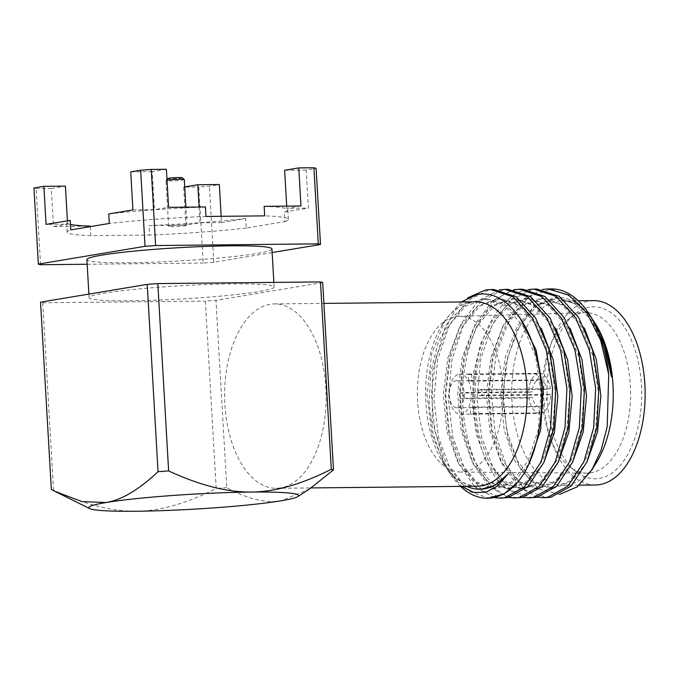 <?xml version="1.0" encoding="UTF-8"?>
<svg xmlns="http://www.w3.org/2000/svg" width="679" height="679" viewBox="0 0 679 679"><rect width="100%" height="100%" fill="white"/><g stroke="black" fill="none" stroke-linecap="round" stroke-linejoin="round"><path stroke-width="0.51" stroke-dasharray="3.4 2.55" d="M460.6 472.049A77.864 42.862 -90.6 0 1 417.441 397.563A77.864 42.862 -90.6 0 1 455.77 316.652A77.864 42.862 89.4 0 1 458.996 316.338A77.864 42.862 89.4 0 1 503.02 390.009A77.864 42.862 89.4 0 1 464.708 471.727A77.864 42.862 -90.6 0 1 460.6 472.049L586.775 473.136A80.249 44.177 -90.6 0 0 591.019 472.805A80.249 44.177 89.4 0 0 630.494 388.575A80.249 44.177 89.4 0 0 585.12 312.654A80.249 44.177 89.4 0 0 581.801 312.977A80.249 44.177 -90.6 0 0 568.213 319.342A80.249 44.177 -90.6 0 0 542.232 393.345A80.249 44.177 -90.6 0 0 569.732 466.804A80.249 44.177 -90.6 0 0 586.775 473.136M459.089 374.214A20.064 11.042 89.4 0 1 460.031 374.129A20.064 11.042 89.4 0 1 471.268 393.217A20.064 11.042 89.4 0 1 461.389 414.173A20.064 11.042 89.4 0 1 460.447 414.249A20.064 11.042 89.4 0 1 449.218 395.161A20.064 11.042 89.4 0 1 459.089 374.214M589.448 307.197A85.97 47.326 -90.6 0 0 574.892 314.012A85.97 47.326 -90.6 0 0 547.062 393.294A85.97 47.326 -90.6 0 0 576.513 471.981A85.97 47.326 -90.6 0 0 599.319 478.415A85.97 47.326 89.4 0 0 641.46 384.959A85.97 47.326 89.4 0 0 589.448 307.197M595.339 484.993A92.191 50.755 -90.6 0 1 543.718 397.283A92.191 50.755 -90.6 0 1 589.092 301.001A92.191 50.755 89.4 0 1 593.438 300.619M596.671 462.093A92.191 50.755 89.4 0 1 567.78 484.942A92.191 50.755 -90.6 0 1 563.434 485.324A92.191 50.755 -90.6 0 1 511.822 397.614A92.191 50.755 -90.6 0 1 557.187 301.332A92.191 50.755 89.4 0 1 561.533 300.95A92.191 50.755 89.4 0 1 595.237 323.493M559.666 494.346L538.922 489.033L520.861 469.571L508.231 438.974L502.969 401.9L505.872 363.978L516.532 330.902L533.346 307.621L553.801 297.58C561.906 296.57 569.757 298.624 577.354 303.759L558.231 297.945L537.335 305.372L519.622 326.175L507.654 357.179L503.131 393.676L506.585 430.104L517.364 460.905L533.686 481.403L552.935 488.464L571.328 481.572L586.877 462.238M584.39 328.076L565.726 305.779L543.735 298.098L522.855 305.609L505.184 326.463L493.26 357.502L488.77 393.998L492.258 430.393L503.054 461.151L519.384 481.598L538.625 488.617L557.001 481.7L572.524 462.382M570.029 328.22L551.416 305.957L529.476 298.242L511.516 303.717L495.577 319.172L483.346 342.903L476.106 372.27L474.57 403.997L478.822 434.552L488.303 460.549L501.883 479.077L512.721 486.351L524.146 488.761L542.58 481.895L558.163 462.526M523.119 497.342L504.132 487.208C483.618 468.917 470.853 425.003 474.281 382.489C477.286 334.28 501.043 293.065 528.627 289.534M542.513 289.466L521.557 300.16L504.158 323.348L492.538 355.915L488.15 393.497L491.469 431.055L501.934 463.553L518.026 486.631L537.479 497.189M577.354 303.759A95.23 52.427 89.4 0 1 592.759 319.673M591.664 317.916L573.008 297.504L551.212 288.923L528.432 297.139L509.157 319.979L496.179 353.971L491.333 393.93L495.237 433.805L507.137 467.508L525.105 489.915L546.255 497.639M536.928 289.067L531.818 289.5L510.082 300.551L492.216 324.978L480.673 359.276L476.981 398.488L481.564 436.979L493.616 469.189L511.287 490.476L531.903 497.783M522.575 289.212L517.457 289.653C493.056 292.98 471.268 325.402 464.937 366.949C456.95 413.503 469.724 466.872 492.962 487.318L504.938 495.314L517.542 497.936M611.482 376.837L604.225 345.611L591.485 320.165L574.697 303.615L555.829 297.971L534.933 305.397L517.228 326.2L505.261 357.205L500.737 393.701L504.191 430.13L514.971 460.939L531.292 481.428L550.542 488.49L569.639 481.046L585.544 460.226L595.687 429.204L598.394 392.717L593.115 356.314L580.52 325.547L562.382 305.117L541.333 298.123L520.462 305.635L502.791 326.489L490.866 357.527L486.376 394.024L489.865 430.418L500.669 461.177L516.999 481.623L536.232 488.642L555.312 481.165L571.192 460.354L581.334 429.357L584.042 392.903L578.78 356.526L566.21 325.776L548.106 305.312L527.082 298.268L509.123 303.742L493.183 319.198L480.953 342.929L473.713 372.296L472.177 404.022L476.429 434.577L485.918 460.566L499.489 479.102L510.336 486.376L521.752 488.787L540.849 481.403L556.763 460.659L566.94 429.697L569.698 393.243L564.47 356.848L551.925 326.047L533.838 305.525L512.815 298.421L491.91 305.813L474.197 326.582L462.212 357.578L457.671 394.066L461.109 430.503L471.88 461.33L488.193 481.844L507.434 488.931L526.548 481.513L542.462 460.701L552.613 429.68L555.329 393.175L550.058 356.764L537.454 325.988L519.308 305.55L498.25 298.565L477.371 306.093L459.7 326.981L447.784 358.045L443.311 394.558L446.816 430.953L457.646 461.703L473.993 482.115L493.251 489.084L512.322 481.547L528.186 460.676L538.294 429.637L540.968 393.158L535.672 356.798L523.059 326.081L504.93 305.686L483.889 298.718L466.074 304.175L450.236 319.478L438.048 342.946L430.749 372.016L429.069 403.487L433.1 433.915L442.318 459.972L455.626 478.78A95.23 52.427 -90.6 0 0 466.711 486.325M508.766 497.486L489.313 486.919L473.221 463.842L462.755 431.352L459.445 393.795L463.825 356.212L475.444 323.645L492.844 300.457L513.799 289.763M555.677 328.373L537.106 306.136L515.208 298.395L494.312 305.779L476.59 326.557L464.606 357.544L460.065 394.041L463.502 430.469L474.265 461.296L490.586 481.818L509.827 488.914L528.245 482.031L543.811 462.679M541.324 328.517L522.66 306.212L500.652 298.539L479.773 306.068L462.093 326.947L450.177 358.003L445.704 394.516L449.209 430.919L460.031 461.669L476.378 482.082L495.636 489.058L513.528 482.455L528.78 464.054M520.131 318.205L504.073 303.589L486.3 298.692L465.429 306.204L447.758 327.057L435.842 358.079L431.352 394.55L434.823 430.936L445.611 461.695L461.932 482.158L481.156 489.203M460.549 486.385A104.328 57.435 89.4 0 1 449.413 472.737A104.328 57.435 89.4 0 1 444.567 464.258L449.057 472.168L461.584 486.376M444.567 464.258L432.302 421.005L432.379 371.702L445.034 327.346L455.371 310.235L467.678 297.869M494.414 497.639L474.961 487.072L458.868 463.995L448.403 431.496L445.084 393.939L449.473 356.356L461.083 323.79L478.483 300.602L499.447 289.908M508.215 289.364L503.105 289.797L481.369 300.848L463.502 325.275L451.959 359.573L448.276 398.785L452.851 437.268L464.903 469.478L482.574 490.773L503.19 498.08M493.862 289.509L488.753 289.95L467.016 300.992L449.15 325.428L437.607 359.717L433.915 398.938L438.49 437.42L450.55 469.63L468.221 490.917L488.829 498.225M461.1 301.985L445.135 320.225L431.623 353.997L426.998 394.38L431.903 434.153L445.254 466.252L455.626 478.78M477.303 486.215A92.191 50.755 -90.6 0 1 443.599 463.672A92.191 50.755 -90.6 0 1 442.165 325.063A92.191 50.755 -90.6 0 1 471.056 302.223A92.191 50.755 89.4 0 1 475.402 301.832M280.665 487.904A92.191 50.755 89.4 0 1 276.328 488.286A92.191 50.755 89.4 0 1 224.707 400.568A92.191 50.755 89.4 0 1 270.081 304.294A92.191 50.755 89.4 0 1 274.426 303.903A92.191 50.755 89.4 0 1 326.039 391.622A92.191 50.755 89.4 0 1 280.665 487.904M322.695 282.549L215.99 300.339L226.786 487.666C247.691 499.09 265.896 503.445 281.412 500.746L309.531 488.973M51.332 489.474A143.303 10.244 -3.3 0 0 53.531 490.111C84.968 504.565 112.502 511.61 136.131 511.245C160.252 510.981 186.937 503.377 216.202 488.439L205.398 301.111A143.303 10.244 -3.3 0 0 215.99 300.339M226.786 487.666A143.303 10.244 -3.3 0 1 216.202 488.439M53.531 490.111L42.735 302.783A143.303 10.244 -3.3 0 1 40.536 302.147M42.735 302.783L205.398 301.111M274.129 287.013A92.675 6.629 176.7 0 1 258.971 291.554A92.675 6.629 -3.3 0 1 155.313 300.22A92.675 6.629 -3.3 0 1 89.093 297.682A92.675 6.629 -3.3 0 1 104.252 293.15A92.675 6.629 176.7 0 1 207.91 284.484A92.675 6.629 176.7 0 1 274.129 287.013L273.866 282.396M271.94 248.964A92.675 6.629 176.7 0 1 256.781 253.496A92.675 6.629 -3.3 0 1 153.123 262.17A92.675 6.629 -3.3 0 1 86.904 259.633M272.143 252.563L213.792 262.289A143.303 10.244 -3.3 0 1 203.199 263.053L198.811 186.946A143.303 10.244 -3.3 0 0 209.404 186.182L219.334 184.527M87.167 264.25L203.199 263.053M213.792 262.289L209.404 186.182M221.167 216.312L221.532 222.576L245.688 218.553L246.239 228.068L284.764 221.643L284.212 212.128L308.376 208.097L306.178 170.047L316.108 168.392M40.536 264.734L36.148 188.618A143.303 10.244 -3.3 0 1 33.95 187.99M90.332 226.616L90.859 235.655L149.592 235.044L149.041 225.538L185.868 225.156L183.678 187.098L198.811 186.946M36.148 188.618L51.29 188.465L53.48 226.523L90.307 226.141M183.678 187.098L184.722 186.929M221.532 222.576L199.999 222.797L185.868 225.156M199.083 207.019L199.999 222.797M245.688 218.553A110.821 7.927 -3.3 0 1 149.041 225.538M246.239 228.068A110.821 7.927 -3.3 0 1 149.592 235.044M284.764 221.643A110.821 7.927 176.7 0 0 288.414 219.376A110.821 7.927 176.7 0 0 264.691 215.863M205.949 216.465A110.821 7.927 176.7 0 0 109.311 223.45M90.859 235.655A110.821 7.927 -3.3 0 1 67.136 232.133A110.821 7.927 -3.3 0 1 70.777 229.875M170.115 225.835A9.175 0.654 -3.3 0 1 180.376 224.978A9.175 0.654 -3.3 0 1 186.929 225.233A9.175 0.654 -3.3 0 1 185.426 225.674A9.175 0.654 -3.3 0 1 175.174 226.54A9.175 0.654 -3.3 0 1 168.613 226.285A9.175 0.654 -3.3 0 1 170.115 225.835M264.139 206.348A110.821 7.927 -3.3 0 1 287.862 209.862A110.821 7.927 -3.3 0 1 284.212 212.128M300.967 205.966L286.844 208.326L308.376 208.097M306.178 170.047L284.645 170.268M286.716 206.11L286.844 208.326M108.759 213.936A110.821 7.927 -3.3 0 1 205.406 206.951M132.914 209.904L154.447 209.684L168.579 207.333M166.38 169.275L152.257 171.634L154.447 209.684M130.724 171.855L152.257 171.634M70.463 224.452A110.821 7.927 -3.3 0 1 66.584 222.619A110.821 7.927 -3.3 0 1 70.234 220.361M53.48 226.523L67.603 224.163L46.07 224.384M67.416 220.828L67.603 224.163M51.29 188.465L65.413 186.114M184.298 179.562A9.175 0.654 -3.3 0 1 182.795 180.011A9.175 0.654 -3.3 0 1 172.534 180.869A9.175 0.654 -3.3 0 1 165.982 180.622A9.175 0.654 -3.3 0 1 166.007 180.572A9.175 0.654 -3.3 0 1 167.017 180.258M182.261 177.737A7.257 0.518 -3.3 0 1 181.089 178.127A7.257 0.518 -3.3 0 1 172.721 178.815A7.257 0.518 -3.3 0 1 167.798 178.569M473.798 413.587A20.064 11.042 89.4 0 1 472.236 414.054A20.064 11.042 89.4 0 1 471.294 414.139A20.064 11.042 89.4 0 1 470.657 414.114L539.245 413.409A20.064 11.042 89.4 0 1 528.966 398.038L532.582 397.436L463.995 398.14L460.379 398.743A20.064 11.042 89.4 0 1 460.048 393.039L528.635 392.326A20.064 11.042 89.4 0 1 536.962 373.857L537.344 380.427L468.756 381.14L468.374 374.57A20.064 11.042 89.4 0 1 469.936 374.104A20.064 11.042 89.4 0 1 470.878 374.019A20.064 11.042 89.4 0 1 471.515 374.044L540.102 373.34A20.064 11.042 89.4 0 1 550.38 388.702L546.773 389.305L478.186 390.018L481.793 389.415A20.064 11.042 89.4 0 1 482.124 395.119L550.711 394.414A20.064 11.042 89.4 0 1 542.385 412.883L542.003 406.314L473.416 407.018L473.798 413.587L542.385 412.883M481.793 389.415L550.38 388.702M468.374 374.57L536.962 373.857M460.379 398.743L528.966 398.038M473.416 407.018A13.563 7.469 89.4 0 1 471.863 407.587A13.563 7.469 89.4 0 1 471.226 407.646A13.563 7.469 89.4 0 1 470.275 407.544L538.863 406.84A13.563 7.469 89.4 0 1 532.582 397.436M470.657 414.114L470.275 407.544M550.711 394.414L547.104 395.017A13.563 7.469 89.4 0 1 542.003 406.314M482.124 395.119L478.517 395.721L547.104 395.017M478.186 390.018A13.563 7.469 89.4 0 1 478.517 395.721M540.102 373.34L540.484 379.909A13.563 7.469 89.4 0 1 546.773 389.305M471.515 374.044L471.897 380.613L540.484 379.909M468.756 381.14A13.563 7.469 89.4 0 1 470.309 380.571A13.563 7.469 89.4 0 1 470.946 380.512A13.563 7.469 89.4 0 1 471.897 380.613M528.635 392.326L532.251 391.732A13.563 7.469 89.4 0 1 537.344 380.427M460.048 393.039L463.664 392.437L532.251 391.732M463.995 398.14A13.563 7.469 89.4 0 1 463.664 392.437M539.245 413.409L538.863 406.84M456.594 380.664A13.563 7.469 89.4 0 0 455.957 380.715A13.563 7.469 -90.6 0 0 449.277 394.881A13.563 7.469 -90.6 0 0 456.874 407.79A13.563 7.469 -90.6 0 0 457.51 407.739A13.563 7.469 89.4 0 0 464.19 393.565A13.563 7.469 89.4 0 0 456.594 380.664L470.946 380.512M504.132 487.208L501.883 479.077L499.489 479.102L492.962 487.318M458.996 316.338L585.12 312.654M569.732 466.804L576.513 471.981M568.213 319.342L574.892 314.012M561.533 300.95L578.287 300.772M563.434 485.324L579.297 485.162M449.057 472.168L449.413 472.737M524.129 488.727L521.735 488.753M515.217 298.412L512.823 298.437M509.819 488.905L507.425 488.931M500.652 298.548L498.259 298.573M495.636 489.033L493.243 489.058M486.291 298.735L483.898 298.752M481.165 489.16L479.866 489.169M555.838 297.988L558.231 297.962M550.542 488.49L552.935 488.464M541.333 298.132L543.726 298.106M536.232 488.617L538.625 488.591M527.082 298.293L529.476 298.268M443.599 463.672L445.254 466.252M442.165 325.063L445.135 320.225M276.328 488.286L311.109 487.929M89.093 297.682L88.89 294.092M288.414 219.376L287.862 209.862M67.136 232.133L66.584 222.619M186.929 225.233L185.885 207.154M168.613 226.285L165.982 180.622M166.975 179.494L166.007 180.572M274.426 303.903L323.891 303.394M460.031 374.129L470.878 374.019M460.447 414.249L471.294 414.139M456.874 407.79L471.226 407.646"/><path stroke-width="1.02" d="M578.287 300.772L593.438 300.619A92.191 50.755 89.4 0 1 645.05 388.337A92.191 50.755 89.4 0 1 599.676 484.611A92.191 50.755 -90.6 0 1 595.339 484.993L579.297 485.162M592.759 319.673A95.23 52.427 89.4 0 1 593.786 321.226L595.237 323.493A92.191 50.755 89.4 0 1 596.671 462.093L591.867 469.927L577.294 486.809L559.666 494.346M586.877 462.238L597.512 432.005L600.873 395.925L596.315 359.437L584.39 328.076M572.524 462.382L583.159 432.15L586.52 396.069L581.954 359.59L570.029 328.22M528.16 289.61L533.736 289.101L556.093 296.392L575.512 317.662L589.313 349.855L595.636 388.32L593.692 427.524L583.898 461.796L567.78 486.206L547.783 497.24L543.064 497.673L546.255 497.639L550.975 497.206L570.963 486.172L587.089 461.762L596.883 427.49L598.827 388.286L592.504 349.821L578.703 317.628L559.284 296.358L536.928 289.067L533.736 289.101M551.212 288.923A104.328 57.435 89.4 0 1 551.28 288.923A104.328 57.435 89.4 0 1 589.423 314.428A104.328 57.435 89.4 0 1 608.715 374.418L600.728 340.493L586.826 312.917L568.578 295.017L548.089 288.948L542.513 289.466M537.479 497.189L543.064 497.673M608.715 374.418L607.187 426.87L601.059 450.355L591.867 469.927M593.786 321.226A95.23 52.427 89.4 0 1 611.482 376.837L604.437 345.161L591.664 317.916L589.423 314.428M528.712 497.817L536.622 497.351L556.61 486.325L572.728 461.915L582.531 427.634L584.475 388.439L578.152 349.974L564.342 317.78L544.931 296.502L522.575 289.212L519.384 289.246L541.74 296.536L561.16 317.814L574.96 350.008L581.283 388.473L579.34 427.668L569.537 461.941L553.419 486.359L533.431 497.384L528.712 497.817L523.119 497.342M499.447 289.908L505.023 289.398L527.388 296.689L546.799 317.959L560.599 350.152L566.923 388.617L564.987 427.812L555.184 462.093L539.067 486.504L519.07 497.537L514.351 497.962L508.766 497.486M513.799 289.763L519.384 289.246M558.163 462.526L568.798 432.302L572.159 396.213L567.602 359.734L555.677 328.373M543.811 462.679L554.446 432.447L557.807 396.366L553.249 359.887L541.324 328.517M528.78 464.054L540.569 430.24L543.2 389.602L536.003 349.761L520.131 318.205M481.156 489.203L495.186 485.239L507.951 473.934L497.766 485.875L486.096 492.224L473.747 492.436L461.584 486.376M467.678 297.869L485.561 289.984L490.671 289.543L513.027 296.833L532.446 318.112L546.247 350.296L552.57 388.77L550.627 427.965L540.832 462.238L524.706 486.648L504.718 497.682L499.999 498.114L494.414 497.639M514.351 497.962L522.261 497.503L542.258 486.47L558.376 462.059L568.17 427.787L570.114 388.583L563.791 350.118L549.99 317.925L530.571 296.655L508.215 289.364L505.023 289.398M499.999 498.114L507.909 497.648L527.897 486.622L544.015 462.204L553.818 427.931L555.761 388.736L549.438 350.262L535.638 318.078L516.218 296.799L493.862 289.509L490.671 289.543M461.1 301.985L476.887 294.678C502.121 288.982 528.534 317.916 537.556 361.398C547.376 404.311 538.753 457.018 517.882 482.005L504.013 494.015L487.556 498.242A104.328 57.435 89.4 0 1 460.549 486.385M517.882 482.005A104.328 57.435 89.4 0 1 487.556 498.242M323.891 303.394L475.402 301.832A92.191 50.755 89.4 0 1 527.014 389.551A92.191 50.755 89.4 0 1 481.649 485.833A92.191 50.755 -90.6 0 1 477.303 486.215L311.109 487.929M466.711 486.325A95.23 52.427 -90.6 0 0 479.866 489.219A95.23 52.427 -90.6 0 0 484.348 488.821A95.23 52.427 -90.6 0 0 507.951 473.934M297.843 496.578L309.531 488.973L333.491 469.876L322.695 282.549A143.303 10.244 -3.3 0 0 320.488 281.921L157.825 283.593A143.303 10.244 -3.3 0 0 147.233 284.365L40.536 302.147L51.332 489.474L55.466 491.588L81.964 501.586L105.949 502.553A105.092 7.511 176.7 0 0 89.628 508.579A105.092 7.511 176.7 0 0 136.131 511.245A105.092 7.511 176.7 0 0 281.412 500.746A105.092 7.511 176.7 0 0 297.843 496.578A105.092 7.511 176.7 0 0 251.23 492.054A105.092 7.511 176.7 0 0 105.949 502.553C121.482 500.084 138.839 489.788 158.037 471.684A143.303 10.244 -3.3 0 1 168.63 470.92L157.825 283.593M168.63 470.92C199.575 485.247 227.109 492.292 251.23 492.054C274.868 491.936 301.561 484.331 331.293 469.248A143.303 10.244 -3.3 0 1 333.491 469.876M331.293 469.248L320.488 281.921M158.037 471.684L147.233 284.365M88.89 294.092L86.904 259.633A92.675 6.629 -3.3 0 1 102.054 255.092A92.675 6.629 176.7 0 1 205.72 246.426A92.675 6.629 176.7 0 1 271.94 248.964L273.866 282.396M272.143 252.563L320.496 244.499A143.303 10.244 -3.3 0 0 318.298 243.863L155.635 245.543A143.303 10.244 -3.3 0 0 145.043 246.307L38.338 264.097A143.303 10.244 -3.3 0 0 40.536 264.734L87.167 264.25M320.496 244.499L316.108 168.392A143.303 10.244 176.7 0 0 313.91 167.755L298.768 167.908L300.967 205.966L264.139 206.348L264.691 215.863L205.949 216.465L205.406 206.951L168.579 207.333L166.38 169.275L151.247 169.436A143.303 10.244 176.7 0 0 140.655 170.2L130.724 171.855L132.914 209.904L108.759 213.936L109.311 223.45L70.777 229.875L70.234 220.361L46.07 224.384L43.88 186.335L33.95 187.99L38.338 264.097M184.722 186.929L197.801 184.747L219.334 184.527L221.167 216.312M318.298 243.863L313.91 167.755M155.635 245.543L151.247 169.436M145.043 246.307L140.655 170.2M90.332 226.616L90.307 226.141A110.821 7.927 -3.3 0 1 70.463 224.452M197.801 184.747L199.083 207.019M298.768 167.908L284.645 170.268L286.716 206.11M43.88 186.335L65.413 186.114L67.416 220.828M167.017 180.258A9.175 0.654 -3.3 0 1 167.484 180.173A9.175 0.654 -3.3 0 1 177.423 179.324A9.175 0.654 -3.3 0 1 184.272 179.519A9.175 0.654 -3.3 0 1 184.298 179.562L185.885 207.154M166.975 179.494L167.798 178.569A7.257 0.518 -3.3 0 1 168.969 178.254A7.257 0.518 -3.3 0 1 176.837 177.584A7.257 0.518 -3.3 0 1 182.261 177.737L184.272 179.519M548.089 288.948L551.28 288.923M89.628 508.579L55.466 491.596"/></g></svg>
